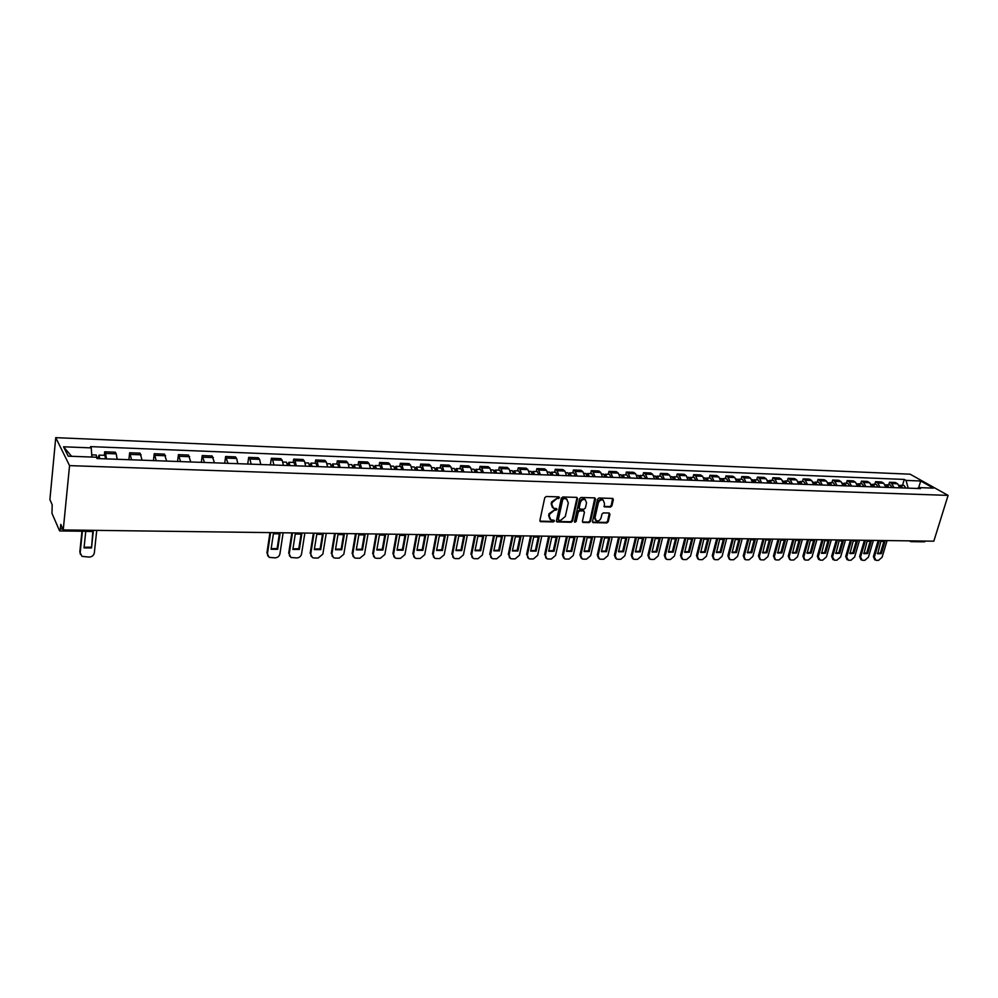 <?xml version="1.0" encoding="UTF-8"?>
<svg xmlns="http://www.w3.org/2000/svg" width="998" height="998" viewBox="0 0 998 998"><rect width="100%" height="100%" fill="white"/><g stroke="black" fill="none" stroke-linecap="round" stroke-linejoin="round"><path stroke-width="1.5" d="M559.516 497.765L558.88 496.867L546.23 496.505L544.758 497.74L539.893 520.445L540.417 521.63L553.416 521.942L554.426 521.093L554.077 520.257L550.908 519.896L549.249 516.091L549.661 514.207L554.314 510.277L556.959 509.467L556.597 508.618L553.466 508.256L551.782 504.414L552.193 502.518L556.859 498.588L559.516 497.765M552.468 507.533L551.17 503.89L551.57 501.994L558.892 496.867M539.955 521.143L552.805 521.418L553.828 520.207M549.923 519.16L548.638 515.567L549.05 513.683L556.348 508.568M610.477 507.059L611.899 505.861L613.333 499.636L612.822 498.451L599.012 497.99L597.577 499.2L592.525 521.43L593.024 522.603L606.821 522.927L608.231 521.729L609.953 514.269L609.104 513.022L603.366 512.897L601.944 514.095L601.095 517.812C600.135 520.332 598.551 521.33 596.317 520.819L594.995 517.688L598.313 503.054C599.262 500.547 600.858 499.536 603.079 500.035L604.439 503.217L604.376 506.847L610.477 507.059L609.828 506.56L611.25 505.35L612.622 498.389M948.1 495.382L933.816 541.178L63.236 529.938L69.561 465.629L948.1 495.382L910.089 474.187L55.751 437.648L49.9 499.574L52.17 504.751L51.983 513.359L59.493 530.699L60.329 528.977L62.824 529.015M577.555 498.651L576.657 497.366L562.81 496.979L561.35 498.202L556.422 520.756L556.934 521.929L571.13 522.278L572.578 521.056L577.555 498.651L576.856 497.391M581.036 497.491L594.696 497.877L595.569 499.15L590.529 521.393L589.094 522.603L582.919 522.416L582.42 521.243L584.441 512.224L583.568 510.951L579.688 510.864L578.254 512.086L576.145 521.492L574.873 522.291L574.524 521.467L579.589 498.701L581.036 497.491M925.732 541.078L924.485 541.827L910.949 541.652L912.209 540.904M63.236 529.938L60.778 524.362L60.329 528.977M69.561 465.629L55.751 437.648M117.153 459.28L116.255 453.865L105.613 453.466L106.474 458.893M105.613 453.466L104.678 451.795L104.303 455.313M116.255 453.865L115.294 452.206L104.678 451.795M128.879 459.704L129.665 452.768L131.574 459.804M142.078 460.19L140.107 453.167L129.665 452.768M153.43 460.602L154.241 453.716L156.274 460.702M166.591 461.076L164.52 454.115L154.241 453.716M177.569 461.488L178.417 454.651L180.563 461.587M190.718 461.962L188.535 455.051L178.417 454.651M201.334 462.348L202.207 455.575L204.465 462.461M214.458 462.823L212.162 455.961L202.207 455.575M224.712 463.197L225.623 456.485L227.981 463.322M237.811 463.683L236.651 458.481L235.416 456.872L225.623 456.485M247.729 464.045L248.664 457.383L249.937 458.993L251.122 464.17M260.802 464.519L259.592 459.354L258.307 457.758L248.664 457.383M270.383 464.868L271.356 458.269L272.666 459.853L273.901 464.993M283.432 465.342L282.172 460.215L280.837 458.631L271.356 458.269M293.175 462.423L293.686 459.13L295.034 460.714L296.319 465.817M305.7 466.153L304.402 461.076L303.03 459.492L293.686 459.13M315.156 463.259L315.667 459.978L317.065 461.55L318.399 466.615M327.631 466.964L326.284 461.912L324.861 460.34L315.667 459.978M336.788 464.07L337.312 460.827L338.759 462.386L340.131 467.413M349.225 467.75L347.84 462.735L346.381 461.176L337.312 460.827M358.095 464.868L358.631 461.65L360.116 463.209L361.538 468.199M370.495 468.524L369.06 463.546L367.563 461.999L358.631 461.65M379.078 465.667L379.639 462.461L381.161 464.008L382.608 468.96M391.441 469.285L389.969 464.344L388.422 462.81L379.639 462.461M399.749 466.44L400.323 463.272L401.882 464.806L403.379 469.721M412.062 470.046L410.552 465.13L408.98 463.608L400.323 463.272M420.121 467.201L420.694 464.058L422.291 465.579L423.826 470.47M432.384 470.782L430.837 465.916L429.227 464.394L420.694 464.058M440.18 467.962L440.767 464.843L442.401 466.353L443.973 471.206M452.406 471.518L450.822 466.677L449.175 465.168L440.767 464.843M459.953 468.711L460.552 465.604L462.224 467.114L463.833 471.929M472.141 472.229L470.52 467.426L468.835 465.929L460.552 465.604M479.439 469.434L480.05 466.365L481.747 467.862L483.394 472.64M491.577 472.94L489.931 468.174L488.209 466.677L480.05 466.365M498.651 470.158L499.262 467.114L500.996 468.598L502.668 473.351M510.739 473.638L509.055 468.898L507.308 467.426L499.262 467.114M517.575 470.869L518.199 467.837L519.97 469.322L521.667 474.038M529.626 474.324L527.917 469.621L526.133 468.149L518.199 467.837M536.238 471.58L536.874 468.573L538.671 470.033L540.405 474.724M548.251 475.011L546.505 470.332L544.683 468.873L536.874 468.573M554.626 472.266L555.275 469.285L557.109 470.744L558.868 475.397M566.602 475.684L564.818 471.044L562.984 469.584L555.275 469.285M572.765 472.952L573.426 469.983L575.285 471.443L577.069 476.058M584.691 476.345L582.894 471.73L581.023 470.283L573.426 469.983M590.654 473.626L591.315 470.682L593.199 472.129L595.02 476.72M602.543 476.994L600.709 472.416L598.812 470.969L591.315 470.682M608.293 474.287L608.967 471.368L610.876 472.803L612.722 477.368M620.132 477.63L618.273 473.089L616.352 471.655L608.967 471.368M625.696 474.948L626.37 472.042L628.303 473.464L630.175 478.005M637.497 478.267L635.601 473.751L633.655 472.328L626.37 472.042M642.849 475.584L643.535 472.703L645.494 474.125L647.39 478.628M654.613 478.89L652.704 474.399L650.733 472.99L643.535 472.703M659.778 476.233L660.476 473.364L662.46 474.774L664.381 479.252M671.492 479.502L669.558 475.048L667.562 473.638L660.476 473.364M676.482 476.857L677.18 474.013L679.189 475.41L681.135 479.863M688.158 480.113L686.2 475.684L684.179 474.287L677.18 474.013M692.961 477.481L693.66 474.649L695.693 476.046L697.664 480.462M704.588 480.712L702.604 476.308L700.571 474.923L693.66 474.649M709.216 478.092L709.927 475.285L711.973 476.67L713.969 481.061M720.805 481.31L718.797 476.932L716.739 475.547L709.927 475.285M725.259 478.691L725.97 475.909L728.053 477.281L730.062 481.647M736.811 481.897L734.79 477.543L732.707 476.171L725.97 475.909M741.09 479.29L741.813 476.52L743.909 477.892L745.943 482.221M752.592 482.471L750.558 478.142L748.45 476.782L741.813 476.52M756.721 479.876L757.445 477.131L759.565 478.491L761.611 482.795M768.186 483.032L766.127 478.741L764.006 477.381L757.445 477.131M772.153 480.462L772.876 477.73L775.009 479.077L777.08 483.356M783.567 483.593L781.484 479.327L779.351 477.98L772.876 477.73M787.372 481.036L788.108 478.316L790.266 479.664L792.35 483.918M798.749 484.155L796.654 479.913L794.495 478.566L788.108 478.316M802.404 481.597L803.153 478.903L805.324 480.238L807.432 484.467M813.744 484.704L811.636 480.487L809.453 479.14L803.153 478.903M817.25 482.159L817.998 479.477L820.181 480.811L822.302 485.016M828.552 485.24L826.419 481.048L824.223 479.714L817.998 479.477M831.908 482.708L832.656 480.05L834.864 481.373L836.998 485.552M843.16 485.776L841.015 481.61L838.807 480.288L832.656 480.05M846.379 483.257L847.14 480.612L849.348 481.922L851.506 486.076M857.594 486.3L855.423 482.159L853.203 480.849L847.14 480.612M860.675 483.793L861.436 481.161L863.669 482.471L865.84 486.6M871.84 486.824L869.67 482.708L867.424 481.398L861.436 481.161M874.784 484.317L875.558 481.71L877.803 483.02L879.986 487.111M885.925 487.336L883.729 483.244L881.471 481.934L875.558 481.71M888.731 484.841L889.505 482.246L891.763 483.543L893.959 487.623M899.822 487.835L897.614 483.768L895.356 482.483L889.505 482.246M908.192 488.147L906.034 480.412L920.705 480.999L933.467 488.122L918.721 487.585L920.518 488.596L97.018 458.544L96.307 457.221L68.213 456.173L63.523 446.792L91.242 447.89L91.891 457.059M906.034 480.412L904.288 479.427L90.544 446.617L91.242 447.89M902.504 485.365L904.288 479.427M920.705 480.999L918.696 487.598L917.249 488.471M63.523 446.792L71.569 456.298M556.485 521.455L570.519 521.742L571.954 520.532L576.919 498.139M563.72 498.775L562.697 499.624L558.369 519.409L558.73 520.245L560.714 520.332L565.33 516.428L568.311 502.942L566.627 499.075L563.097 498.264L562.074 499.112L562.697 499.624M558.468 520.008L557.757 518.885L562.074 499.112M566.976 499.262L565.429 498.813M563.097 498.264L564.806 498.301M582.47 521.954L588.471 522.079L589.893 520.881L594.87 497.89M583.668 510.814L579.052 510.352L577.617 511.562L575.522 520.968L576.145 521.492M574.511 521.817L575.522 520.968M586.562 502.817L585.177 499.611C582.907 499.1 581.298 500.11 580.349 502.655L579.189 507.857L580.075 509.13L583.955 509.217L585.389 508.007L586.562 502.817M585.377 499.711L584.541 499.1C582.283 498.588 580.674 499.599 579.726 502.144L580.349 502.655M579.339 508.743L578.566 507.333L579.726 502.144M603.927 506.398L609.828 506.56M603.254 500.11L602.443 499.524C600.21 499.025 598.625 500.035 597.677 502.555L598.313 503.054M595.494 520.207L594.359 517.164L597.677 502.555M592.575 522.141L606.173 522.416L607.595 521.218L609.267 513.034M99.326 458.631L98.977 457.171L98.553 458.406L98.166 457.695L99.039 455.125L104.877 455.338L105.613 458.855M99.775 458.643L99.039 455.125M85.753 531.41L84.044 547.914L91.529 547.977L93.263 531.51L85.753 531.41M97.006 458.356L99.313 458.431M82.397 531.235L80.177 552.805L81.973 556.36L89.134 557.084C92.041 556.847 93.775 555.449 94.336 552.88L96.731 530.375M97.006 458.506L96.257 455.013M92.826 531.348L91.529 547.977M84.106 547.266L91.155 547.166M80.314 554.264L80.177 552.805M81.961 531.223L79.815 551.994M96.981 457.645L98.166 457.695M289.358 465.567L288.846 464.195L288.247 465.342L287.673 464.669L288.909 462.274L293.998 462.461M289.994 465.579L288.909 462.274M295.134 465.767L294.036 462.461M273.402 533.768L271.082 549.249L277.681 549.299L280.026 533.843L273.402 533.768M287.561 465.317L289.345 465.38M270.608 532.62L267.439 553.84L269.136 557.358L275.124 557.857C277.706 557.633 279.303 556.31 279.927 553.902L283.133 532.782M287.561 465.492L286.438 462.174M279.39 533.606L277.132 548.551L277.681 549.299M271.169 548.725L277.132 548.551M267.763 555.948L267.439 553.84M269.947 532.608L266.903 553.079M311.451 466.365L310.927 465.006L310.303 466.153L309.717 465.48L311.002 463.097L315.992 463.284M312.112 466.39L311.002 463.097M317.164 466.577L316.042 463.284M295.258 534.042L292.876 549.411L299.363 549.449L301.77 534.117L295.258 534.042M309.717 466.128L311.438 466.191M292.501 532.895L289.245 553.952L290.917 557.47L296.793 557.944C299.338 557.72 300.922 556.41 301.546 554.027L304.852 533.057M309.717 466.303L308.557 463.01M301.122 533.88L298.801 548.7L299.363 549.449M292.95 548.888L298.801 548.7M289.595 556.123L289.245 553.952M291.828 532.895L288.696 553.204M333.207 467.164L332.658 465.817L332.035 466.939L331.498 466.353M333.893 467.189L332.733 463.92L331.473 466.029M338.871 467.363L337.661 464.107M316.778 534.304L314.32 549.561L320.732 549.611L323.19 534.392L316.778 534.304M331.536 466.927L333.195 466.989M314.071 533.182L310.727 554.077L312.386 557.57L314.195 558.019L318.137 558.032L322.841 554.139L326.234 533.331M331.536 467.101L330.338 463.821M322.529 534.142L320.146 548.863L320.732 549.611M314.407 549.062L320.146 548.863M311.089 556.298L310.727 554.077M313.372 533.169L310.153 553.329M354.639 467.95L354.078 466.602L352.993 467.264M355.338 467.975L354.153 464.719L352.905 466.54M360.241 468.149L358.993 464.906M337.973 534.579L335.465 549.711L341.765 549.761L344.298 534.654L337.973 534.579M353.018 467.713L354.627 467.775M335.316 533.456L331.897 554.189L333.532 557.682L335.278 558.107L339.17 558.119L343.823 554.264L347.292 533.606M353.018 467.887L351.783 464.631M343.611 534.392L341.166 549.012L341.765 549.761M335.54 549.224L341.166 549.012M332.272 556.46L331.897 554.189M334.592 533.443L331.299 553.453M375.735 468.711L375.161 467.388L374.15 468.149M376.458 468.736L375.236 465.517L374.013 467.114M381.286 468.91L380.013 465.692M358.843 534.841L356.286 549.861L362.499 549.898L365.081 534.916L358.843 534.841M374.175 468.486L375.722 468.536M356.236 533.718L352.743 554.314L354.352 557.782L356.049 558.194L359.879 558.206L364.495 554.377L368.037 533.88M374.175 468.661L372.903 465.43M364.382 534.641L361.875 549.174L362.499 549.898M356.361 549.387L361.875 549.174M353.13 556.61L352.743 554.314M355.5 533.718L352.132 553.566M396.53 469.472L395.932 468.149L394.996 468.998M397.266 469.497L396.006 466.303L394.809 467.713M402.019 469.671L400.709 466.478M379.427 535.09L376.795 550.01L382.92 550.048L385.565 535.165L379.427 535.09M395.008 469.247L396.505 469.297M376.857 533.992L373.277 554.426L374.874 557.882L376.52 558.281L380.288 558.294L384.866 554.489L388.484 534.142M395.008 469.422L393.711 466.216M384.841 534.891L382.284 549.324L382.92 550.048M376.882 549.536L382.284 549.324M373.676 556.759L373.277 554.426M376.096 533.98L372.653 553.69M417.002 470.22L416.391 468.91L415.53 469.846M417.763 470.245L416.465 467.064L415.293 468.336M422.441 470.42L421.094 467.239M399.687 535.352L397.017 550.148L403.055 550.197L405.737 535.427L399.687 535.352M415.542 469.996L416.989 470.046M397.167 534.254L393.524 554.539L395.096 557.982L396.693 558.356L400.41 558.381L404.939 554.601L408.631 534.404M415.542 470.17L414.257 466.989L411.525 466.877M405.013 535.14L402.406 549.474L403.055 550.197M397.104 549.698L402.406 549.474M393.936 556.909L393.524 554.539M396.393 534.242L392.875 553.803M437.174 470.956L436.55 469.659L435.752 470.657M437.947 470.981L436.625 467.825L435.465 468.96M442.563 471.156L441.191 468M419.671 535.602L416.939 550.297L422.89 550.335L425.635 535.677L419.671 535.602M435.764 470.732L437.161 470.782M417.189 534.504L413.471 554.639L415.018 558.082L416.565 558.443L420.233 558.456L424.711 554.701L428.479 534.654M435.764 470.906L434.392 467.738M424.886 535.39L422.216 549.611L422.89 550.335M417.027 549.848L422.216 549.611M413.883 557.046L413.471 554.639M416.403 534.504L412.81 553.927M457.047 471.68L456.41 470.382L455.687 471.455M457.845 471.705L456.498 468.573L455.35 469.609M462.386 471.879L460.976 468.748M439.357 535.839L436.575 550.434L442.438 550.472L445.233 535.914L439.357 535.839M436.924 534.766L433.12 554.751L434.666 558.181L436.163 558.531L439.769 558.543L444.21 554.813L448.052 534.903M455.687 471.63L454.29 468.499M444.472 535.627L441.752 549.761L442.438 550.472M436.662 549.998L441.752 549.761M433.556 557.183L433.12 554.751M436.114 534.753L432.458 554.04M476.645 472.391L475.984 471.106L475.31 471.942M477.443 472.428L476.071 469.31L474.948 470.245M481.934 472.59L480.487 469.484M458.756 536.088L455.936 550.572L461.712 550.609L464.544 536.163L458.756 536.088M456.36 535.015L452.506 554.863L454.015 558.269L455.475 558.606L459.03 558.618L463.434 554.925L467.338 535.153M475.322 472.353L473.888 469.235M463.771 535.864L461.014 549.898L461.712 550.609M456.011 550.148L461.014 549.898M452.93 557.308L452.506 554.863M455.537 535.003L451.82 554.152M495.944 473.102L495.282 471.829L494.634 472.478M496.767 473.127L495.357 470.033L494.247 470.894M501.183 473.289L499.711 470.208M477.88 536.325L475.011 550.709L480.712 550.746L483.593 536.4L477.88 536.325M475.535 535.265L471.605 554.963L473.102 558.356L474.512 558.68L478.017 558.693L482.383 555.025L486.35 535.402M494.671 473.052L493.212 469.958M482.807 536.088L480.001 550.048L480.712 550.746M475.098 550.297L480.001 550.048M472.042 557.433L471.605 554.963M474.686 535.252L470.906 554.252M514.968 473.801L514.294 472.528L513.696 473.052M515.804 473.825L514.369 470.757L513.284 471.543M520.158 473.988L518.661 470.919M496.742 536.562L493.823 550.834L499.437 550.884L502.368 536.637L496.742 536.562M494.434 535.502L490.442 555.075L491.914 558.456L493.274 558.768L496.742 558.78L501.071 555.125L505.088 535.652M513.745 473.751L512.311 470.682L510.14 470.594M501.57 536.325L498.713 550.185L499.437 550.884M493.898 550.447L498.713 550.185M490.879 557.558L490.442 555.075M493.573 535.502L489.731 554.364M533.718 474.474L533.032 473.227L532.483 473.638M534.579 474.512L533.119 471.455L532.046 472.179M538.87 474.661L537.348 471.617M515.33 536.799L512.373 550.971L517.912 551.008L520.881 536.862L515.33 536.799M513.059 535.751L509.005 555.175L510.465 558.543L511.787 558.843L515.205 558.855L519.484 555.225L523.576 535.889M532.545 474.437L531.023 471.38M520.07 536.55L517.176 550.322L517.912 551.008M512.448 550.584L517.176 550.322M509.454 557.682L509.005 555.175M512.186 535.739L508.281 554.476M552.206 475.16L550.996 474.237M553.079 475.185L551.595 472.154L550.534 472.827M557.308 475.335L555.761 472.316M533.668 537.024L530.662 551.108L536.126 551.146L539.145 537.099L533.668 537.024M531.435 535.988L527.318 555.275L528.753 558.63L530.038 558.917L533.406 558.93L537.66 555.325L541.789 536.126M551.071 475.11L549.536 472.079M538.309 536.774L535.377 550.447L536.126 551.146M530.736 550.721L535.377 550.447M527.767 557.795L527.318 555.275M530.537 535.976L526.582 554.576M570.444 475.821L569.247 474.836M571.318 475.846L569.808 472.84L568.773 473.464M575.497 476.009L573.912 472.99M551.744 537.248L548.7 551.233L554.09 551.27L557.146 537.323L551.744 537.248M549.549 536.225L545.382 555.375L546.792 558.705L548.039 558.992L551.358 559.005L555.574 555.424L559.766 536.35M569.347 475.784L567.775 472.765M556.31 536.986L553.329 550.584L554.09 551.27M548.775 550.859L553.329 550.584M545.819 557.907L545.382 555.375M548.638 536.213L544.634 554.688M588.408 476.47L587.261 475.447M589.307 476.508L587.772 473.514L586.749 474.087M593.423 476.657L591.826 473.676M569.571 537.473L566.527 551.37L571.804 551.395L574.898 537.548L569.571 537.473M567.413 536.45L563.196 555.474L564.581 558.793L565.791 559.067L569.072 559.08L573.251 555.524L577.493 536.575M587.36 476.433L585.764 473.439M574.05 537.211L571.031 550.721L571.804 551.395M566.565 550.996L571.031 550.721M563.633 558.007L562.435 554.788L563.196 555.474M566.49 536.437L562.435 554.788M606.135 477.119L605.013 476.058M607.046 477.156L605.487 474.187L604.476 474.724M611.1 477.306L609.479 474.337M587.161 537.697L584.104 551.507L589.282 551.52L592.413 537.76L587.161 537.697M585.028 536.674L580.761 555.574L582.121 558.88L583.306 559.13L586.537 559.142L590.679 555.624L594.983 536.812M605.125 477.081L603.503 474.112M591.552 537.423L588.496 550.846L589.282 551.52M584.117 551.133L588.496 550.846M581.198 558.119L579.988 554.888L580.761 555.574M584.104 536.662L579.988 554.888M623.625 477.755L622.515 476.67M624.536 477.793L622.964 474.836L621.966 475.335M628.54 477.942L626.894 474.986M604.514 537.91L601.445 551.657L606.522 551.644L609.691 537.972L604.514 537.91M602.418 536.899L598.089 555.661L599.436 558.955L600.584 559.204L603.765 559.217L607.882 555.724L612.223 537.024M622.64 477.73L621.006 474.774M608.817 537.635L605.724 550.971L606.522 551.644M601.432 551.27L605.724 550.971M598.526 558.219L597.303 554.988L598.089 555.661M601.47 536.887L597.303 554.988M640.866 478.391L639.78 477.269M641.789 478.429L640.192 475.485L639.207 475.959M645.731 478.566L644.134 475.634L640.192 475.485M621.629 538.122L618.548 551.782L623.525 551.769L626.732 538.196L621.629 538.122M619.558 537.124L615.192 555.761L616.514 559.03L617.625 559.279L620.768 559.292L624.848 555.811L629.239 537.248M639.918 478.354L638.321 475.422L636.811 475.36M625.858 537.847L622.727 551.096L623.525 551.769M618.498 551.395L622.727 551.096M615.616 558.319L614.394 555.088L615.192 555.761M618.61 537.111L614.394 555.088M657.869 479.015L656.821 477.88M658.805 479.04L657.183 476.133L656.222 476.57M662.697 479.19L661.075 476.271L657.183 476.133M638.508 538.334L635.427 551.919L640.304 551.882L643.548 538.396L638.508 538.334M636.475 537.348L632.058 555.849L633.356 559.117L634.454 559.342L637.547 559.354L641.589 555.898L646.03 537.46M656.958 478.978L655.349 476.058L653.927 476.009M642.662 538.047L639.493 551.22L640.304 551.882M635.352 551.532L639.493 551.22M632.483 558.418L631.26 555.187L632.058 555.849M635.514 537.336L631.26 555.187M674.648 479.626L673.625 478.479M675.596 479.651L673.962 476.757L673.001 477.169M679.438 479.801L677.792 476.907L673.962 476.757M655.175 538.546L652.081 552.056L656.871 552.006L660.14 538.608L655.175 538.546M653.166 537.56L648.712 555.948L649.985 559.192L651.045 559.416L654.102 559.429L658.106 555.998L662.597 537.685M673.775 479.589L672.141 476.695L670.793 476.645M659.241 538.259L656.048 551.345L656.871 552.006M651.981 551.657L656.048 551.345M649.124 558.506L647.889 555.287L648.712 555.948M652.193 537.548L647.889 555.287M691.202 480.225L690.204 479.065M692.15 480.263L690.504 477.381L689.556 477.768M695.943 480.4L694.284 477.531L690.504 477.381M671.604 538.758L668.51 552.181L673.213 552.119L676.519 538.82L671.604 538.758M669.646 537.772L665.13 556.036L666.39 559.267L667.425 559.479L670.444 559.491L674.411 556.086L678.939 537.897M690.366 480.2L688.707 477.318L687.447 477.269M675.609 538.458L672.378 551.47L673.213 552.119M668.386 551.782L672.378 551.47M665.541 558.593L664.306 555.375L665.13 556.036M668.66 537.76L664.306 555.375M707.532 480.824L706.572 479.664M708.493 480.861L706.821 478.005L705.885 478.354M712.235 480.999L710.564 478.142L706.821 478.005M687.834 538.957L684.728 552.306L689.344 552.231L692.674 539.02L687.834 538.957M685.9 537.984L681.347 556.123L682.582 559.342L683.58 559.554L686.562 559.566L690.504 556.173L695.082 538.097M706.721 480.799L705.062 477.93L703.877 477.892M691.764 538.658L688.508 551.582L689.344 552.231M684.578 551.906L688.508 551.582M681.746 558.68L680.511 555.474L681.347 556.123M684.902 537.972L680.511 555.474M723.65 481.41L722.714 480.25M724.623 481.448L722.926 478.603L722.016 478.94M728.315 481.585L726.619 478.741L722.926 478.603M703.84 539.157L700.733 552.43L705.262 552.343L708.63 539.219L703.84 539.157M701.943 538.184L697.353 556.21L698.563 559.416L699.536 559.616L702.48 559.629L706.384 556.26L711 538.309M722.876 481.385L721.192 478.541L720.082 478.504M707.707 538.845L704.413 551.707L705.262 552.343M700.559 552.019L704.413 551.707M697.764 558.805L696.504 555.562L697.353 556.21M700.933 538.172L696.504 555.562M739.543 481.997L738.645 480.824M740.541 482.022L738.832 479.202L737.921 479.527M744.184 482.159L742.462 479.339L738.832 479.202M719.645 539.357L716.527 552.555L720.98 552.455L724.373 539.419L719.645 539.357M717.774 538.396L713.146 556.298L714.331 559.479L715.292 559.678L718.186 559.691L722.065 556.348L726.719 538.508M738.807 481.959L737.11 479.14L736.075 479.102M723.438 539.045L720.119 551.819L720.98 552.455M716.339 552.144L720.119 551.819M713.57 558.905L712.298 555.649L713.146 556.298M716.764 538.384L712.298 555.649M755.249 482.558L754.363 481.41M756.247 482.595L754.513 479.789L753.615 480.1M759.84 482.733L758.106 479.926L754.513 479.789M735.252 539.556L732.12 552.667L736.487 552.568L739.917 539.606L735.252 539.556M733.405 538.596L728.74 556.385L729.9 559.554L730.835 559.741L733.705 559.753L737.547 556.435L742.238 538.708M754.538 482.533L752.816 479.726L751.856 479.689M738.982 539.232L735.626 551.931L736.487 552.568M731.908 552.268L735.626 551.931M729.164 559.005L727.879 555.749L728.74 556.385M732.382 538.583L727.879 555.749M770.743 483.132L769.895 481.972M771.741 483.169L770.007 480.375L769.121 480.662M775.296 483.294L773.55 480.512L770.007 480.375M750.658 539.743L747.514 552.792L751.806 552.68L755.261 539.806L750.658 539.743M748.837 538.795L744.134 556.472L745.281 559.629L746.18 559.803L749.011 559.816L752.829 556.522L757.557 538.908M770.069 483.107L767.437 480.275M754.313 539.431L750.933 552.044L751.806 552.68M747.277 552.381L750.933 552.044M744.57 559.105L743.26 555.836L744.134 556.472M747.801 538.783L743.26 555.836M786.037 483.693L785.214 482.545M787.048 483.718L785.289 480.949L784.416 481.223M790.553 483.855L788.794 481.086L785.289 480.949M765.865 539.93L762.709 552.904L766.926 552.78L770.406 539.993L765.865 539.93M764.069 538.995L759.328 556.56L760.451 559.691L761.337 559.866L764.131 559.878L767.911 556.597L772.677 539.107M785.389 483.668L782.819 480.861M769.458 539.606L766.052 552.156L766.926 552.78M762.46 552.493L766.052 552.156M759.765 559.192L758.455 555.923L759.328 556.56M763.021 538.982L758.455 555.923M801.132 484.242L800.334 483.107M802.155 484.279L800.384 481.523L799.51 481.772M805.611 484.404L803.839 481.647L800.384 481.523M780.873 540.118L777.716 553.029L781.858 552.892L785.364 540.18L780.873 540.118M779.114 539.182L774.336 556.635L775.446 559.766L776.307 559.928L779.064 559.94L782.819 556.684L787.609 539.294M800.508 484.217L797.988 481.435M784.403 539.793L780.972 552.268L781.858 552.892M777.454 552.605L780.972 552.268M774.785 559.292L773.45 556.011L774.336 556.635M778.053 539.169L773.45 556.011M816.027 484.779L815.266 483.656M817.063 484.816L815.279 482.084L814.418 482.321M820.481 484.941L818.684 482.209L815.279 482.084M795.705 540.305L792.537 553.141L796.604 552.992L800.134 540.367L795.705 540.305M793.971 539.382L789.156 556.722L790.241 559.828L791.077 559.99L793.809 560.003L797.527 556.772L802.355 539.481M815.441 484.766L812.983 481.997M799.161 539.98L795.718 552.381L796.604 552.992M792.25 552.717L795.718 552.381M789.605 559.379L788.27 556.098L789.156 556.722M792.899 539.357L788.27 556.098M830.748 485.315L830.012 484.217M831.783 485.352L829.987 482.633L829.138 482.857M835.164 485.477L833.355 482.758L829.987 482.633M810.339 540.492L807.17 553.254L811.174 553.104L814.717 540.542L810.339 540.492M808.63 539.569L803.789 556.797L804.85 559.89L805.673 560.053L808.368 560.065L812.06 556.847L816.925 539.669M830.186 485.302L827.779 482.545M813.744 540.155L810.264 552.48L811.174 553.104M806.871 552.83L810.264 552.48M804.238 559.466L802.891 556.173L803.789 556.797M807.557 539.556L802.891 556.173M845.281 485.851L844.57 484.754M846.329 485.889L844.508 483.182L843.684 483.394M849.66 486.014L847.838 483.306L844.508 483.182M824.797 540.667L821.616 553.354L825.558 553.204L829.126 540.729L824.797 540.667M823.125 539.756L818.248 556.884L820.094 560.115L822.751 560.128L826.419 556.921L831.309 539.856M844.745 485.826L842.387 483.107M828.153 540.342L824.647 552.593L825.558 553.204M821.304 552.942L824.647 552.593M818.697 559.554L817.337 556.26L818.248 556.884M822.04 539.743L817.337 556.26M859.627 486.375L858.954 485.302M860.688 486.413L858.854 483.718L858.03 483.93M863.969 486.537L862.147 483.843L858.854 483.718M839.081 540.854L835.887 553.466L839.755 553.304L843.347 540.904L839.081 540.854M837.422 539.943L832.519 556.959L834.328 560.177L836.948 560.177L840.59 557.009L845.506 540.043M859.128 486.35L856.808 483.643M842.374 540.517L838.844 552.692L839.755 553.304M835.563 553.042L838.844 552.692M832.968 559.629L831.608 556.348L832.519 556.959M836.336 539.918L831.608 556.348M873.799 486.887L873.15 485.839M874.859 486.924L873.025 484.255L872.215 484.454M878.103 487.049L876.269 484.379L873.025 484.255M853.19 541.028L849.984 553.578L853.789 553.403L857.407 541.078L853.19 541.028M851.556 540.118L846.628 557.034L848.387 560.227L850.982 560.24L854.6 557.084L859.54 540.217M873.325 486.874L871.054 484.18M856.421 540.691L852.878 552.805L853.789 553.403M849.647 553.154L852.878 552.805M847.077 559.716L845.705 556.422L846.628 557.034M850.458 540.105L845.705 556.422M887.796 487.398L887.172 486.363M888.869 487.436L887.01 484.779L886.212 484.966M892.075 487.56L890.216 484.903L887.01 484.779M867.125 541.203L863.919 553.678L867.661 553.503L871.291 541.253L867.125 541.203M865.515 540.305L860.563 557.109L862.284 560.29L864.854 560.302L868.435 557.158L873.4 540.405M887.347 487.386L885.126 484.716M870.293 540.854L866.726 552.904L867.661 553.503M863.557 553.254L866.726 552.904M861 559.791L859.64 556.51L860.563 557.109M864.418 540.292L859.64 556.51M901.631 487.91L901.032 486.899M902.691 487.947L900.832 485.302L900.046 485.477M905.86 488.059L904.001 485.415L900.832 485.302M880.885 541.378L877.666 553.778L881.359 553.603L885.001 541.427L880.885 541.378M879.313 540.479L874.323 557.196L876.007 560.34L878.539 560.352L882.095 557.233L887.097 540.579M901.194 487.885L899.023 485.228M884.003 541.028L880.423 553.004L881.359 553.603M877.304 553.366L880.423 553.004M874.772 559.866L873.4 556.585L874.323 557.196M878.203 540.467L873.4 556.585M883.729 483.244L877.803 483.02M869.67 482.708L863.669 482.471M855.423 482.159L849.348 481.922M841.015 481.61L834.864 481.373M826.419 481.048L820.181 480.811M811.636 480.487L805.324 480.238M796.654 479.913L790.266 479.664M781.484 479.327L775.009 479.077M766.127 478.741L759.565 478.491M750.558 478.142L743.909 477.892M734.79 477.543L728.053 477.281M718.797 476.932L711.973 476.67M702.604 476.308L695.693 476.046M686.2 475.684L679.189 475.41M669.558 475.048L662.46 474.774M652.704 474.399L645.494 474.125M635.601 473.751L628.303 473.464M618.273 473.089L610.876 472.803M600.709 472.416L593.199 472.129M582.894 471.73L575.285 471.443M564.818 471.044L557.109 470.744M546.505 470.332L538.671 470.033M527.917 469.621L519.97 469.322M509.055 468.898L500.996 468.598M489.931 468.174L481.747 467.862M470.52 467.426L462.224 467.114M450.822 466.677L442.401 466.353M430.837 465.916L422.291 465.579M410.552 465.13L401.882 464.806M389.969 464.344L381.161 464.008M369.06 463.546L360.116 463.209M347.84 462.735L338.759 462.386M326.284 461.912L317.065 461.55M304.402 461.076L295.034 460.714M282.172 460.215L272.666 459.853M259.592 459.354L249.937 458.993M236.651 458.481L226.833 458.107M213.347 457.583L203.367 457.209M189.657 456.685L179.528 456.298M165.593 455.762L155.289 455.362M141.13 454.826L130.663 454.427M897.614 483.768L891.763 483.543M910.351 541.465L909.328 540.866M87.849 530.25L85.466 531.273L85.99 530.237M551.57 501.994L552.193 502.518M555.325 509.803L555.948 510.315M557.87 498.114L558.493 498.626M571.954 520.532L572.578 521.056M594.933 498.638L595.569 499.15M589.893 520.881L590.529 521.393M588.471 522.079L589.094 522.603M582.67 521.979L583.294 522.503M582.932 510.44L583.568 510.951M579.052 510.352L579.688 510.864M577.617 511.562L578.254 512.086M578.566 507.333L579.189 507.857M604.089 506.41L604.738 506.922M594.359 517.164L594.995 517.688M609.304 513.758L609.953 514.269M607.595 521.218L608.231 521.729M606.173 522.416L606.821 522.927M592.762 522.166L593.398 522.69M612.685 499.137L613.333 499.636M611.25 505.35L611.899 505.861M455.687 471.468L457.034 471.518M475.322 472.179L476.62 472.229M494.671 472.89L495.931 472.94M513.733 473.588L514.956 473.626M532.533 474.275L533.705 474.312M551.071 474.948L552.193 474.998M569.334 475.622L570.419 475.659M587.348 476.283L588.396 476.32M605.112 476.932L606.123 476.969M622.627 477.568L623.6 477.605M639.918 478.204L640.841 478.229M656.958 478.828L657.844 478.853M673.762 479.439L674.623 479.464M690.354 480.038L691.177 480.075M706.721 480.637L707.507 480.674M722.864 481.236L723.625 481.261M738.807 481.809L739.53 481.834M754.538 482.383L755.224 482.408M770.057 482.957L770.718 482.982M785.376 483.519L786.012 483.543M85.466 531.273L59.743 530.948M566.003 498.563L566.627 499.075M583.306 510.514L583.942 511.038M584.541 499.1L585.177 499.611M602.443 499.524L603.079 500.035M91.729 454.851L96.282 455.013M282.983 462.049L286.488 462.174M305.238 462.885L308.607 463.01M332.733 463.92L337.711 464.107M327.157 463.708L330.388 463.833M354.153 464.719L359.043 464.906M348.739 464.519L351.832 464.631M375.236 465.517L380.063 465.704M369.984 465.317L372.953 465.43M396.006 466.303L400.759 466.478M390.917 466.103L393.761 466.216M416.465 467.064L421.144 467.251M436.625 467.825L441.241 468M431.835 467.65L434.442 467.75M456.498 468.573L461.039 468.748M451.844 468.399L454.339 468.499M476.071 469.31L480.549 469.484M471.567 469.147L473.95 469.235M495.357 470.033L499.773 470.208M490.991 469.871L493.274 469.958M514.369 470.757L518.723 470.919M533.119 471.455L537.398 471.617M529.015 471.306L531.086 471.38M551.595 472.154L555.824 472.316M547.615 472.004L549.586 472.079M569.808 472.84L573.975 473.002M565.966 472.69L567.837 472.765M587.772 473.514L591.889 473.676M584.055 473.376L585.826 473.439M605.487 474.187L609.541 474.337M601.881 474.05L603.565 474.112M622.964 474.836L626.956 474.998M619.471 474.711L621.068 474.774"/></g></svg>

